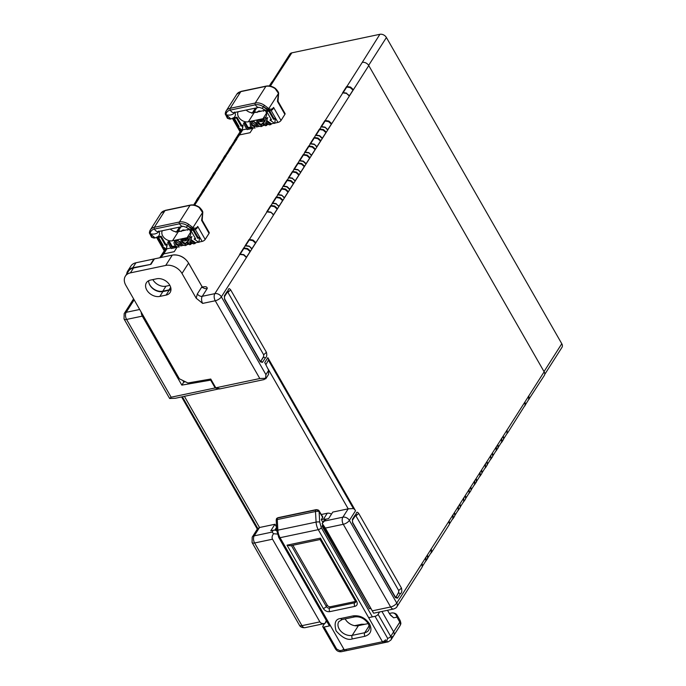 <?xml version="1.0" encoding="UTF-8"?>
<svg xmlns="http://www.w3.org/2000/svg" width="686" height="686" viewBox="0 0 686 686"><rect width="100%" height="100%" fill="white"/><g stroke="black" fill="none" stroke-linecap="round" stroke-linejoin="round"><path stroke-width="1.03" d="M177.305 246.866L174.235 251.676L163.379 253.966L166.424 249.181M161.09 255.844A5.162 3.704 32.5 0 1 161.364 255.269A5.162 3.704 32.5 0 1 163.379 253.966M176.096 246.883L175.513 245.862L172.297 246.54L169.373 241.438L168.173 241.686L167.693 242.45L171.2 248.572L175.616 247.637L176.902 246.711M166.724 248.855L170.857 247.98M199.094 242.038L202.121 241.403A2.581 1.063 -29.8 0 0 205.183 239.44L209.05 233.369A2.581 1.063 -29.8 0 0 209.196 232.528L202.181 220.266M195.579 242.775L190.965 239.543L190.485 240.297L195.09 243.539L195.579 242.775L198.511 242.158M195.09 243.539L193.486 243.873L190.091 241.403L189.653 242.612L190.717 244.456L191.197 243.702L192.783 243.367M190.717 244.456L189.508 244.713L186 238.591L186.489 237.828L183.608 238.436L186.352 239.791L185.863 240.554L184.8 241.043L182.853 240.306L182.073 240.786L182.407 242.69L185.229 244.473L185.923 244.036M187.364 244.508L189.173 244.13M180.898 245.871L183.728 245.271M175.513 245.862L175.033 246.617L175.616 247.637M167.693 242.45L168.893 242.192L171.817 247.294L175.033 246.617M185.314 230.196L182.999 229.939L182.519 230.693L183.316 230.616L189.225 229.261M190.262 241.523L191.197 243.702M190.142 241.858L189.653 242.612M182.416 240.469L182.896 241.935L185.709 243.71L185.229 244.473L186.438 242.149L187.87 242.287L187.75 243.907L185.863 245.485C183.899 245.691 182.365 244.876 181.258 243.033L180.907 240.143L182.356 239.268L184.585 239.551L185.863 240.554M180.907 240.143L182.124 238.745L176.979 239.834L180.933 242.441L181.267 245.296L180.787 246.051L180.452 243.196L180.933 242.441M161.364 255.269L164.846 249.867A5.162 3.704 32.5 0 1 166.166 249.001M159.083 231.405A2.581 1.852 -147.5 0 0 159.152 231.654L158.569 231.705A6.457 4.185 -176.2 0 1 150.174 233.694L152.146 237.365A1.295 0.943 121.2 0 1 151.572 237.279L155.036 237.965A10.324 5.805 78.1 0 0 155.096 237.956M172.297 246.54L171.817 247.294M169.373 241.438L168.893 242.192M188.839 228.824L187.698 230.187M149.462 232.58A10.324 7.4 32.5 0 1 150.32 229.913A10.324 7.4 32.5 0 1 154.35 227.298L164.992 210.602A1.295 0.729 -101.9 0 1 165.309 210.362L190.365 205.08C193.443 204.531 196.47 205.277 199.454 207.309C201.881 209.787 202.987 211.528 202.782 212.54L201.598 220.36L209.05 233.369M188.641 224.322L192.963 227.598A1.295 0.943 121.2 0 1 191.823 229.004L187.587 225.814L188.641 224.322A10.324 7.4 32.5 0 0 179.406 222.015L154.35 227.298A1.295 0.729 -101.9 0 0 154.453 229.073L179.509 223.799A9.038 6.474 32.5 0 1 187.587 225.814L186.275 227.289C188.873 229.27 191.651 230.05 194.627 229.63L187.587 225.814M196.316 228.79A10.324 5.805 -101.9 0 1 194.721 229.613L196.933 228.395L197.731 226.431C196.462 228.267 194.875 228.652 192.963 227.598L202.559 212.557L199.283 207.635A10.324 7.4 -147.5 0 0 190.048 205.32L179.406 222.015A1.295 0.729 78.1 0 0 179.509 223.799A6.457 3.627 78.1 0 0 183.256 226.32L186.275 227.289M188.882 228.85A7.743 5.548 32.5 0 1 190.151 235.735A7.743 5.548 32.5 0 1 187.132 237.699L187.69 237.579L187.209 238.334L188.779 241.078L189.851 237.776L191.505 237.433L190.485 240.297M187.209 238.334L186 238.591M190.965 239.543L191.505 237.433M187.87 242.287L187.261 244.662M185.957 242.913L187.389 243.05M182.896 241.935L182.407 242.69M185.066 238.788L184.585 239.551M183.608 238.436L182.356 239.268M176.979 239.834L175.667 240.675C177.708 240.426 179.303 241.266 180.452 243.196M182.836 238.514L182.124 238.745M179.286 246.951C177.262 247.217 175.676 246.394 174.527 244.482L173.91 242.861L175.402 240.169L172.512 240.777A7.743 5.548 32.5 0 1 164.271 237.939A7.743 5.548 32.5 0 1 162.333 230.728M175.899 231.739L175.307 231.645M177.768 231.757L179.44 230.77L178.96 231.534L183.316 230.616M179.775 231.362L179.44 230.77M165.309 245.125L160.635 236.962L158.543 237.399L159.032 236.644L161.116 236.207L165.789 244.37L167.255 244.062L166.484 249.224L166.775 244.816L165.309 245.125L165.789 244.37M158.543 237.399L163.217 245.571L161.759 245.88L162.882 244.979M159.152 231.654C160.001 234.089 159.435 235.855 157.463 236.97M158.183 236.541L155.13 237.948L150.174 233.694A1.295 0.84 -176.2 0 1 149.368 232.854L151.572 237.279M172.512 240.777L178.317 231.671A7.743 5.548 32.5 0 1 170.299 229.047M182.999 229.939L181.541 230.993M182.519 230.693L181.833 230.925M189.199 229.287L190.039 229.201M188.461 229.527L189.293 229.356M199.626 237.245L198.854 242.407L199.626 237.245L198.16 237.553L193.709 229.767M199.137 237.999L197.679 238.308L193.006 230.144L190.914 230.582L195.587 238.754L194.129 239.054L195.253 238.162M190.914 230.582L191.831 229.733M189.851 237.776L190.331 237.022L191.986 236.67M187.69 237.579L189.113 240.057M176.268 241.695L179.226 243.427L179.526 245.417L178.694 245.94L175.702 244.182L175.402 242.227L176.268 241.695M175.667 240.675L174.484 241.198L174.964 240.434M176.148 239.92L175.402 240.169M167.255 244.062L166.775 244.816M160.635 236.962L161.116 236.207M161.759 245.88L166.484 249.224M194.129 239.054L198.854 242.407M197.679 238.308L198.16 237.553M194.678 229.621L194.721 229.613A10.324 5.805 -101.9 0 1 191.823 229.004M179.689 244.979L178.694 245.94M175.702 244.182L176.191 243.427L175.736 241.901M179.175 245.176L176.191 243.427M253.151 127.879L250.081 132.69L239.225 134.979L242.269 130.194M236.927 136.857A5.162 3.704 32.5 0 1 237.202 136.282A5.162 3.704 32.5 0 1 239.225 134.979M251.942 127.896L251.359 126.876L248.143 127.553L245.219 122.451L244.019 122.7L243.53 123.463L247.037 129.585L251.453 128.659L252.74 127.725M242.561 129.868L246.703 129.002M274.932 123.051L277.967 122.417A2.581 1.063 -29.8 0 0 281.02 120.462L284.887 114.391A2.581 1.063 -29.8 0 0 285.042 113.542L278.019 101.279L278.619 93.553L275.12 88.648A10.324 7.4 -147.5 0 0 265.894 86.333L255.252 103.029A10.324 7.4 32.5 0 1 264.479 105.344L268.809 108.611A1.295 0.943 121.2 0 1 267.669 110.017L263.433 106.836L264.479 105.344M271.416 123.797L266.811 120.556L266.322 121.311L270.936 124.552L271.416 123.797L274.349 123.18M270.936 124.552L269.332 124.895L265.936 122.417L265.499 123.626L266.554 125.478L267.043 124.715L268.629 124.38M266.554 125.478L265.353 125.727L261.846 119.604L262.326 118.841L259.454 119.45L262.198 120.813L261.709 121.568L257.919 121.799L258.253 123.703L261.074 125.487L261.769 125.058M263.201 125.521L265.019 125.144M256.744 126.884L259.574 126.293M251.359 126.876L250.87 127.63L251.453 128.659M243.53 123.463L244.739 123.206L247.663 128.308L250.87 127.63M261.152 111.209L258.845 110.952L258.356 111.707L259.162 111.629L265.062 110.275M266.099 122.537L267.043 124.715M265.988 122.871L265.499 123.626M258.253 121.482L258.742 122.948L261.555 124.723L261.074 125.487L262.284 123.163L263.716 123.309L263.587 124.921L261.7 126.498C259.745 126.713 258.21 125.89 257.104 124.046L256.753 121.165L258.193 120.282L260.423 120.564L261.709 121.568M256.753 121.165L257.97 119.767L252.825 120.847L256.778 123.454L257.113 126.31L256.624 127.064L256.298 124.217L256.778 123.454M237.202 136.282L240.683 130.88A5.162 3.704 32.5 0 1 242.012 130.014M234.929 112.427A2.581 1.852 -147.5 0 0 234.998 112.667L234.415 112.718A6.457 4.185 -176.2 0 1 226.02 114.708L227.984 118.378A1.295 0.943 121.2 0 1 227.418 118.292L230.882 118.987A10.324 5.805 78.1 0 0 230.942 118.97M248.143 127.553L247.663 128.308M245.219 122.451L244.739 123.206M264.685 109.837L263.535 111.209M272.162 109.811A10.324 5.805 -101.9 0 1 270.558 110.626L272.779 109.408L273.568 107.445C272.299 109.28 270.713 109.666 268.809 108.611L278.396 93.57L277.444 101.374L284.887 114.391M264.727 109.863A7.743 5.548 32.5 0 1 265.997 116.749A7.743 5.548 32.5 0 1 262.97 118.712L263.535 118.592L263.047 119.347L264.625 122.091L265.696 118.798L267.351 118.446L266.322 121.311M263.047 119.347L261.846 119.604M266.811 120.556L267.351 118.446M263.716 123.309L263.107 125.675M261.803 123.926L263.227 124.063M258.742 122.948L258.253 123.703M260.912 119.81L260.423 120.564M259.454 119.45L258.193 120.282M252.825 120.847L251.513 121.696C253.546 121.439 255.141 122.279 256.298 124.217M258.682 119.527L257.97 119.767M255.123 127.973C253.108 128.239 251.522 127.407 250.364 125.495L250.021 122.554L251.239 121.182L248.349 121.791A7.743 5.548 32.5 0 1 240.109 118.952A7.743 5.548 32.5 0 1 238.171 111.741M251.745 112.761L251.145 112.658M253.614 112.77L255.286 111.792L254.798 112.547L259.162 111.629M255.621 112.375L255.286 111.792M241.155 126.147L236.473 117.975L234.389 118.421L234.869 117.658L236.962 117.22L241.635 125.384L243.101 125.075L242.33 130.246L242.612 125.838L241.155 126.147L241.635 125.384M234.389 118.421L239.062 126.584L237.605 126.893L238.728 125.992M234.998 112.667C235.838 115.102 235.281 116.877 233.3 117.992M234.02 117.555L230.976 118.961L226.02 114.708A1.295 0.84 -176.2 0 1 225.214 113.867L227.418 118.292M248.349 121.791L254.154 112.684A7.743 5.548 32.5 0 1 246.137 110.06M258.845 110.952L257.379 112.007M258.356 111.707L257.679 111.938M265.045 110.3L265.885 110.214M264.307 110.549L265.139 110.369M225.308 113.593A10.324 7.4 32.5 0 1 226.157 110.926A10.324 7.4 32.5 0 1 230.187 108.311L240.829 91.615A1.295 0.729 -101.9 0 1 241.146 91.375L266.211 86.093C269.281 85.553 272.316 86.29 275.3 88.323L275.12 88.648M275.472 118.258L274.7 123.42L275.472 118.258L274.006 118.567L269.547 110.789M274.983 119.021L273.525 119.321L268.843 111.158L266.76 111.595L271.433 119.767L269.975 120.076L271.099 119.175M266.76 111.595L267.677 110.746M265.696 118.798L266.177 118.035L267.832 117.683M263.535 118.592L264.95 121.07M252.114 122.708L255.072 124.44L255.372 126.438L254.54 126.953L251.548 125.204L251.248 123.24L252.114 122.708M251.513 121.696L250.33 122.211L250.81 121.456M251.994 120.933L251.239 121.182M243.101 125.075L242.612 125.838M236.473 117.975L236.962 117.22M237.605 126.893L242.33 130.246M226.02 114.708A9.038 6.474 32.5 0 1 230.29 110.086A1.295 0.729 -101.9 0 1 230.187 108.311L255.252 103.029A1.295 0.729 78.1 0 0 255.355 104.812A6.457 3.627 78.1 0 0 259.102 107.333L262.121 108.302L263.433 106.836L270.524 110.635A10.324 5.805 -101.9 0 1 267.669 110.017M269.975 120.076L274.7 123.42M273.525 119.321L274.006 118.567M255.526 125.992L254.54 126.953M251.548 125.204L252.028 124.44L251.573 122.914M255.02 126.19L252.028 124.44M346.37 650.311A2.581 1.449 -101.9 0 1 345.735 650.8A2.581 1.449 -101.9 0 1 344.235 649.788L330.438 625.701L324.075 627.038A2.581 1.063 150.2 0 1 322.797 626.807A2.581 1.063 150.2 0 1 322.952 625.966L324.487 623.557M390.368 615.076L393.661 617.82L396.945 617.143L399.809 622.133L393.618 631.849A5.162 3.704 32.5 0 1 393.79 635.502A5.162 3.704 -147.5 0 0 393.618 631.849L390.711 636.402L378.089 614.356A2.581 1.063 150.2 0 1 375.028 616.311L368.656 617.649L382.454 641.744A2.581 1.449 78.1 0 0 383.954 642.748A2.581 1.449 -101.9 0 1 382.454 641.744L318.27 529.661L280.051 537.704L344.235 649.788L382.454 641.744A2.581 1.063 -29.8 0 0 385.515 639.781M378.089 614.356L379.615 611.946M393.618 631.849L381.939 611.458L393.618 631.849M196.179 298.204L197.379 293.891A3.876 2.778 32.5 0 0 202.267 296.292A5.162 2.907 78.1 0 0 202.67 303.409L196.179 298.204L181.996 273.448L188.573 263.124L202.018 286.602C203.373 288.369 205.114 288.995 207.241 288.48L202.267 296.292L214.855 293.642L239.911 254.335A1.295 0.729 -101.9 0 1 240.229 254.094L240.229 254.094A1.295 0.729 -101.9 0 1 240.254 254.094L243.804 248.521L247.294 249.095L250.073 251.599L246.523 257.173A1.295 0.532 150.2 0 1 246.428 257.542L250.493 251.162A1.295 0.532 150.2 0 1 250.073 251.599M156.725 278.773A10.324 7.4 32.5 0 1 169.759 285.179A10.324 7.4 32.5 0 1 170.111 292.485A10.324 7.4 32.5 0 1 166.081 295.1L159.812 296.421A10.324 7.4 32.5 0 1 148.648 292.468A10.324 7.4 32.5 0 1 146.435 282.709A10.324 7.4 32.5 0 1 150.466 280.094L156.725 278.773M180.967 226.8L178.634 230.453L176.07 232.314M198.571 199.18L196.359 200.484L198.949 198.58L194.507 205.123M203.982 190.682L201.77 191.986L204.368 190.082L198.64 198.64A1.295 0.729 78.1 0 0 198.468 199.206L194.918 204.771L194.104 205.045L194.893 204.78A1.295 0.729 78.1 0 0 194.893 204.78L194.893 204.78A1.295 0.729 78.1 0 0 194.575 205.02L194.31 205.088M209.401 182.184L207.189 183.488L209.787 181.576L204.059 190.142A1.295 0.729 78.1 0 0 203.888 190.699L200.338 196.273L198.966 196.908M214.821 173.687L212.609 174.99L215.207 173.078L209.47 181.644A1.295 0.729 78.1 0 0 209.307 182.202L205.757 187.775L204.377 188.401M220.24 165.189L218.028 166.492L220.618 164.58L214.889 173.146A1.295 0.729 78.1 0 0 214.727 173.704L211.168 179.278L209.796 179.904M225.651 156.691L223.439 157.994L226.037 156.082L220.309 164.649A1.295 0.729 78.1 0 0 220.137 165.206L216.587 170.78L215.215 171.406M231.071 148.185L228.858 149.488L231.456 147.584L225.728 156.151A1.295 0.729 78.1 0 0 225.557 156.708L222.007 162.282L220.635 162.908M236.49 139.687L234.278 140.99L236.876 139.087L231.139 147.653A1.295 0.729 78.1 0 0 230.976 148.21L227.426 153.784L226.046 154.41M256.804 107.813L254.163 111.535A1.295 0.729 -101.9 0 1 254.48 111.295L254.48 111.295A1.295 0.729 -101.9 0 1 254.506 111.286L253.134 111.912M242.775 129.826L236.559 139.155A1.295 0.729 78.1 0 0 236.396 139.712L232.837 145.278M321.202 126.67A1.295 0.729 78.1 0 0 321.177 126.678A1.295 0.729 78.1 0 0 320.859 126.919L324.924 120.539A1.295 0.729 78.1 0 0 324.752 121.096L321.485 126.61A1.295 0.729 -101.9 0 1 321.52 126.61L325.07 121.036L328.551 121.611L331.338 124.115L327.779 129.688A1.295 0.532 150.2 0 1 327.685 130.057L331.75 123.677A1.295 0.532 150.2 0 1 331.338 124.115M316.949 146.684L314.197 144.129L310.681 143.606L314.231 138.032L317.721 138.606L318.021 138.066L320.919 140.673A1.295 0.532 150.2 0 1 320.499 141.11L316.949 146.684A1.295 0.532 150.2 0 1 316.846 147.053L326.33 132.175A1.295 0.532 150.2 0 1 325.919 132.612L322.369 138.186A1.295 0.532 150.2 0 1 322.266 138.555L319.402 135.905L315.749 135.356A1.295 0.729 -101.9 0 1 316.075 135.108L315.757 135.176A1.295 0.729 78.1 0 0 315.757 135.176A1.295 0.729 78.1 0 0 315.44 135.416L319.505 129.037A1.295 0.729 78.1 0 0 319.342 129.594L316.04 135.116M310.372 143.674A1.295 0.729 78.1 0 0 310.338 143.674A1.295 0.729 78.1 0 0 310.021 143.914L314.085 137.534A1.295 0.729 78.1 0 0 313.922 138.1L310.629 143.614M304.953 152.172A1.295 0.729 78.1 0 0 304.927 152.172A1.295 0.729 78.1 0 0 304.601 152.412L308.674 146.041A1.295 0.729 78.1 0 0 308.503 146.598L305.236 152.112A1.295 0.729 -101.9 0 1 305.261 152.103L308.82 146.53L312.302 147.104L315.08 149.608L311.53 155.182A1.295 0.532 150.2 0 1 311.435 155.55L315.5 149.171A1.295 0.532 150.2 0 1 315.08 149.608M300.7 172.186L297.947 169.631L294.431 169.099L297.981 163.525L301.463 164.1L301.771 163.568L304.661 166.175A1.295 0.532 150.2 0 1 304.25 166.612L300.7 172.186A1.295 0.532 150.2 0 1 300.597 172.555L310.081 157.677A1.295 0.532 150.2 0 1 309.669 158.106L306.11 163.68A1.295 0.532 150.2 0 1 306.016 164.048L303.152 161.399L299.499 160.85A1.295 0.729 -101.9 0 1 299.816 160.61L299.508 160.67A1.295 0.729 78.1 0 0 299.508 160.67A1.295 0.729 78.1 0 0 299.19 160.918L303.255 154.539A1.295 0.729 78.1 0 0 303.083 155.096L299.791 160.61M294.114 169.168A1.295 0.729 78.1 0 0 294.088 169.168A1.295 0.729 78.1 0 0 293.771 169.416L297.835 163.036A1.295 0.729 78.1 0 0 297.673 163.594L294.371 169.116M288.96 177.614L288.695 177.665A1.295 0.729 78.1 0 0 288.669 177.674A1.295 0.729 78.1 0 0 288.352 177.914L292.416 171.534A1.295 0.729 78.1 0 0 292.253 172.092L288.703 177.665M284.441 197.679L281.689 195.124L278.173 194.601L281.732 189.027L285.213 189.602L285.522 189.062L288.412 191.668A1.295 0.532 150.2 0 1 288 192.106L284.441 197.679A1.295 0.532 150.2 0 1 284.347 198.048L293.831 183.171A1.295 0.532 150.2 0 1 293.411 183.608L289.861 189.182A1.295 0.532 150.2 0 1 289.766 189.55L286.902 186.901L283.249 186.343A1.295 0.729 -101.9 0 1 283.567 186.103L283.258 186.172A1.295 0.729 78.1 0 0 283.258 186.172A1.295 0.729 78.1 0 0 282.932 186.412L287.005 180.032A1.295 0.729 78.1 0 0 286.834 180.59L283.541 186.112M277.864 194.661A1.295 0.729 78.1 0 0 277.839 194.67A1.295 0.729 78.1 0 0 277.521 194.91L281.586 188.53A1.295 0.729 78.1 0 0 281.414 189.087L278.147 194.601A1.295 0.729 -101.9 0 1 278.173 194.601L278.147 194.601A1.295 0.729 -101.9 0 0 277.83 194.841L277.521 194.91M272.445 203.159A1.295 0.729 78.1 0 0 272.419 203.167A1.295 0.729 78.1 0 0 272.102 203.408L276.166 197.028A1.295 0.729 78.1 0 0 276.004 197.585L272.702 203.107M267.025 211.665A1.295 0.729 78.1 0 0 267 211.665A1.295 0.729 78.1 0 0 266.683 211.905L270.747 205.526A1.295 0.729 78.1 0 0 270.584 206.092L267.291 211.605M245.356 245.657A1.295 0.729 78.1 0 0 245.331 245.665A1.295 0.729 78.1 0 0 245.013 245.905L249.078 239.525A1.295 0.729 78.1 0 0 248.915 240.083L245.648 245.597A1.295 0.729 -101.9 0 1 245.674 245.588L249.224 240.014L252.714 240.597L255.492 243.101L251.942 248.675A1.295 0.532 150.2 0 1 251.839 249.044L255.912 242.664A1.295 0.532 150.2 0 1 255.492 243.101M342.871 92.679A1.295 0.729 78.1 0 0 342.846 92.679A1.295 0.729 78.1 0 0 342.528 92.927L346.593 86.547A1.295 0.729 78.1 0 0 346.421 87.105L343.129 92.619M246.523 257.173L243.77 254.617L239.911 254.163A1.295 0.729 78.1 0 0 239.911 254.163A1.295 0.729 78.1 0 0 239.594 254.403L243.667 248.023A1.295 0.729 78.1 0 0 243.496 248.581L240.203 254.103M166.93 248.812L163.002 254.969L160.644 256.392M181.619 396.954L257.31 529.129M257.765 528.417L182.39 396.791L257.773 528.409M353.401 508.558L268.423 360.184A5.162 3.704 -147.5 0 0 267.84 357.655L355.528 510.761A5.162 3.704 -147.5 0 0 353.401 508.558L348.205 508.832L332.787 512.082L328.628 518.607L326.124 519.13A5.162 3.704 -147.5 0 0 324.109 520.442L322.163 523.495L325.361 528.074L373.621 613.207L393.635 608.997A5.162 2.907 -101.9 0 1 390.634 606.981A5.162 2.127 -29.8 0 0 396.748 603.063L349.397 520.382L355.528 510.761M289.861 189.182L287.108 186.626L283.592 186.095L287.151 180.529L290.632 181.104L290.941 180.564L293.831 183.171L295.177 181.053A1.295 0.532 150.2 0 0 295.28 180.684L298.83 175.11A1.295 0.532 150.2 0 0 299.25 174.673L300.597 172.555L297.947 169.631M295.28 180.684L292.322 178.394L295.177 181.053L299.25 174.673L296.352 172.066L296.052 172.598L298.83 175.11M273.611 214.675L270.859 212.128L267.343 211.597L270.893 206.023L274.383 206.597L274.683 206.057L277.581 208.664A1.295 0.532 150.2 0 1 277.161 209.101L273.611 214.675A1.295 0.532 150.2 0 1 273.508 215.044L278.928 206.546A1.295 0.532 150.2 0 0 279.031 206.177L282.581 200.604A1.295 0.532 150.2 0 0 282.992 200.166L284.347 198.048L281.689 195.124M279.031 206.177L276.064 203.896L278.928 206.546L282.992 200.166L280.102 197.559L279.794 198.1L282.581 200.604M328.551 121.611L328.86 121.07L331.75 123.677L349.354 96.057A1.295 0.532 150.2 0 0 349.448 95.688L353.007 90.115A1.295 0.532 150.2 0 0 353.419 89.686L368.776 65.59A5.162 3.704 -147.5 0 0 362.259 62.383L379.89 34.3A5.162 3.704 -147.5 0 1 386.407 37.507L561.783 343.72L544.024 371.589M349.448 95.688L346.49 93.407L349.354 96.057L353.419 89.686L350.529 87.079L350.22 87.611L353.007 90.115M368.776 65.59L544.152 371.812L396.748 603.063A5.162 3.704 32.5 0 1 396.92 606.716C396.731 607.453 395.633 608.216 393.635 608.997M182.853 380.49L183.762 382.085L185.486 381.793M230.668 289.869L227.932 292.365L263.673 354.782L266.417 352.287L230.668 289.869C227.941 286.645 228.678 290.933 227.083 291.576L224.373 295.82L224.571 299.379L260.346 361.848L262.481 362.371L265.19 358.126C266.734 357.209 267.146 355.262 266.417 352.287M265.19 358.126A1.295 0.926 -147.5 0 0 263.57 357.32L263.673 354.782M263.278 357.38L260.577 361.625L263.45 356.806M400.23 593.913A1.295 0.926 -147.5 0 0 398.609 593.107L398.712 590.569L355.948 515.906L358.692 513.411C355.965 510.187 356.703 514.474 355.099 515.117L352.39 519.362L352.595 522.921L395.385 597.635L397.52 598.166L400.23 593.913C401.773 593.004 402.185 591.058 401.456 588.073L358.692 513.411M398.489 592.593L395.899 597.36A1.295 0.926 32.5 0 1 397.52 598.166M528.374 396.337L528.777 399.389L525.356 404.869M525.33 404.654L524.893 402.03M425.449 557.821L425.852 560.865L422.422 566.344M422.405 566.13L421.959 563.506M506.705 430.336L507.108 433.38L503.687 438.86M503.661 438.646L503.224 436.022M501.295 438.834L501.689 441.878L498.268 447.358M498.25 447.143L497.804 444.519M495.875 447.332L496.27 450.376L492.848 455.856M492.831 455.641L492.385 453.017M490.456 455.83L490.859 458.883L487.429 464.353M487.412 464.148L486.966 461.515M485.036 464.328L485.439 467.38L482.018 472.86M481.992 472.645L481.555 470.021M479.625 472.825L480.02 475.878L476.599 481.358M476.581 481.143L476.135 478.519M474.206 481.323L474.601 484.376L471.179 489.855M471.162 489.641L470.716 487.017M468.787 489.83L469.19 492.874L465.76 498.353M465.743 498.139L465.297 495.515M463.367 498.328L463.77 501.372L460.349 506.851M460.323 506.637L459.886 504.013M457.956 506.825L458.351 509.87L454.929 515.349M454.912 515.135L454.466 512.511M452.537 515.323L452.932 518.367L449.51 523.847M449.493 523.632L449.047 521.008M430.868 549.315L431.262 552.367L427.841 557.847M427.824 557.632L427.378 555.008M346.696 93.142L343.189 92.61L346.739 87.036L350.22 87.611M342.846 92.679L343.154 92.619A1.295 0.729 -101.9 0 1 343.189 92.61A1.295 0.729 -101.9 0 0 342.837 92.859L342.528 92.927M251.942 248.675L249.19 246.12L245.648 245.597A1.295 0.729 -101.9 0 0 245.331 245.837L245.013 245.905M274.383 206.597L277.161 209.101M267 211.665L267.317 211.597A1.295 0.729 -101.9 0 1 267.343 211.597A1.295 0.729 -101.9 0 0 267 211.845L266.683 211.905M276.278 203.622L272.762 203.099L276.312 197.525L279.794 198.1M272.419 203.167L272.762 203.099A1.295 0.729 -101.9 0 0 272.736 203.099L272.736 203.099A1.295 0.729 -101.9 0 0 272.411 203.348L272.102 203.408M285.213 189.602L288 192.106M290.632 181.104L293.411 183.608M292.528 178.128L289.012 177.597L292.562 172.023L296.052 172.598M288.669 177.674L289.012 177.597A1.295 0.729 -101.9 0 0 288.986 177.605L288.986 177.605A1.295 0.729 -101.9 0 0 288.669 177.846L288.352 177.914M301.463 164.1L304.25 166.612M294.088 169.168L294.405 169.108A1.295 0.729 -101.9 0 1 294.431 169.099A1.295 0.729 -101.9 0 0 294.08 169.348L293.771 169.416M306.11 163.68L303.358 161.133L299.851 160.601L303.401 155.027L306.882 155.602L309.669 158.106M311.53 155.182L308.777 152.635L305.236 152.112A1.295 0.729 -101.9 0 0 304.918 152.352L304.601 152.412M317.721 138.606L320.499 141.11M310.338 143.674L310.655 143.606A1.295 0.729 -101.9 0 1 310.681 143.606A1.295 0.729 -101.9 0 0 310.338 143.854L310.021 143.914M322.369 138.186L319.616 135.631L316.1 135.108L319.65 129.534L323.132 130.108L325.919 132.612M327.779 129.688L325.027 127.133L321.485 126.61A1.295 0.729 -101.9 0 0 321.168 126.85L320.859 126.919M528.777 399.389L544.324 375.465A5.162 3.704 -147.5 0 0 544.152 371.812M267.84 357.655L264.745 362.508L268.663 370.32L265.919 374.625L221.372 296.841L246.428 257.542L243.564 254.892L239.594 254.403M268.663 370.32L268.543 374.436L265.722 378.861L265.559 378.303L264.076 379.581L220.052 388.859L215.781 387.813L259.805 378.535L265.559 378.303L265.919 374.625M323.132 130.108L323.44 129.568L326.33 132.175L327.685 130.057L325.027 127.133M312.302 147.104L312.61 146.572L315.5 149.171L316.846 147.053L314.197 144.129M306.882 155.602L307.191 155.07L310.081 157.677L311.435 155.55L308.777 152.635M252.714 240.597L253.014 240.057L255.912 242.664L273.508 215.044L270.859 212.128M243.496 248.581L243.804 248.521A1.295 0.729 -101.9 0 1 243.976 247.955L247.603 248.555L250.493 251.162L251.839 249.044L249.19 246.12M215.781 387.813L210.756 379.032L187.921 382.985L179.363 378.783L125.821 285.282A12.905 9.252 -147.5 0 1 125.375 276.141A12.905 9.252 -147.5 0 1 130.417 272.874L133.513 268.02A12.905 9.252 -147.5 0 0 128.471 271.287L125.375 276.141M181.996 273.448A12.905 9.252 -147.5 0 0 165.712 265.439L130.417 272.874M427.738 557.889L427.215 555.266M431.28 548.886L431.7 552.05L431.262 552.367M449.407 523.898L448.884 521.266M452.949 514.886L453.369 518.059L452.932 518.367M454.827 515.4L454.303 512.768M458.368 506.388L458.351 509.87M460.246 506.903L459.723 504.27M463.787 497.89L463.77 501.372M465.665 498.405L465.134 495.772M469.207 489.392L469.19 492.874M471.085 489.898L470.553 487.266M474.618 480.895L475.038 484.059L474.601 484.376M476.496 481.401L475.973 478.768M480.037 472.388L480.457 475.561L480.02 475.878M481.915 472.903L481.392 470.27M485.456 463.89L485.439 467.38M487.334 464.405L486.803 461.772M490.876 455.393L490.859 458.883M492.754 455.907L492.222 453.275M496.287 446.895L496.707 450.059L496.27 450.376M498.165 447.409L497.642 444.777M501.706 438.397L502.126 441.561L501.689 441.878M503.584 438.911L503.061 436.279M507.125 429.899L507.108 433.38M247.603 248.555L247.294 249.095M422.327 564.381L422.327 566.396M425.852 560.865L425.329 561.791M507.537 433.063L525.253 404.911M373.621 613.207L323.123 525.913L322.223 523.461L326.124 519.13M197.379 293.891L202.018 286.602A3.782 1.561 -29.8 0 0 201.958 286.439L188.513 262.961A3.782 1.561 150.2 0 1 188.573 263.124A12.905 9.252 -147.5 0 0 172.821 255.02A12.905 9.252 -147.5 0 0 172.289 255.123L154.436 258.879L150.946 264.342L133.513 268.02M170.977 289.621A10.324 7.4 32.5 0 1 169.176 290.247L162.908 291.567A10.324 7.4 32.5 0 1 153.27 288.96A10.324 7.4 32.5 0 1 148.665 280.711M232.837 145.286A1.295 0.729 78.1 0 0 232.811 145.286L231.465 145.912M180.864 226.817L178.643 230.273A1.295 0.729 78.1 0 0 178.643 230.273L177.297 230.899M219.589 388.739L175.402 398.266L169.648 398.497L124.037 318.964A5.162 2.127 150.2 0 0 126.584 319.436L171.131 397.211L215.155 387.942L210.679 380.13L181.833 385.12L142.311 316.126A5.162 2.907 -101.9 0 1 141.213 312.164M169.648 398.497L171.131 397.211M270.353 86.144L273.585 81.059A5.162 3.704 -147.5 0 0 271.57 82.371L269.281 85.973M273.585 81.059L291.842 52.848A5.162 3.704 -147.5 0 0 289.826 54.151L272.351 81.574M319.882 621.876L301.96 625.658A5.162 2.907 78.1 0 0 304.961 627.673L324.958 623.463C322.489 623.891 320.791 623.368 319.882 621.876L272.531 539.205C271.707 537.653 272.05 535.826 273.56 533.708L272.128 532.079L254.206 535.86A5.162 2.907 78.1 0 0 254.609 542.978A5.162 2.127 150.2 0 1 252.062 542.506L299.413 625.186A5.162 2.127 -29.8 0 0 301.96 625.658L254.609 542.978L272.531 539.205M276.81 530.784A5.162 3.704 -147.5 0 0 273.285 530.261L270.781 530.793L274.94 524.267L259.522 527.508L257.919 528.666M276.612 527.182L274.94 524.267M331.475 514.14A5.162 3.704 -147.5 0 0 327.256 513.248L321.305 514.5M196.359 200.484L197.98 197.825L200.312 196.282A1.295 0.729 78.1 0 0 199.995 196.522L197.739 198.314M201.77 191.986L203.399 189.319L205.723 187.784A1.295 0.729 78.1 0 0 205.406 188.024L203.15 189.816M207.189 183.488L208.818 180.821L211.142 179.286A1.295 0.729 78.1 0 0 210.825 179.526L208.57 181.318M212.609 174.99L214.229 172.323L216.562 170.788A1.295 0.729 78.1 0 0 216.244 171.028L213.989 172.821M218.028 166.492L219.649 163.825L221.981 162.282A1.295 0.729 78.1 0 0 221.664 162.531L219.409 164.323M223.439 157.994L225.068 155.319L227.392 153.784A1.295 0.729 78.1 0 0 227.392 153.784L227.392 153.784A1.295 0.729 78.1 0 0 227.075 154.033L224.819 155.825M228.858 149.488L230.487 146.821L232.811 145.286A1.295 0.729 78.1 0 0 232.494 145.526L230.239 147.327M234.278 140.99L236.524 137.354L238.539 136.051M324.958 623.463L326.339 620.53M277.367 534.068L273.56 533.708M181.833 385.12L183.762 382.085M210.679 380.13L211.048 379.547M219.426 388.988L215.155 387.942M126.678 274.1A12.905 9.252 32.5 0 1 127.716 271.047A12.905 9.252 32.5 0 1 132.758 267.78L150.92 264.35M149.051 283.292A10.324 7.4 -147.5 0 0 162.788 291.198L169.048 289.878A10.324 7.4 -147.5 0 0 170.977 289.183M169.871 285.367L165.978 286.191A10.324 7.4 32.5 0 1 152.841 279.588M150.714 263.999L153.913 258.991A3.782 2.127 -101.9 0 1 154.359 258.999M132.758 267.78L135.948 262.772L153.913 258.991M135.948 262.772A12.905 9.252 -147.5 0 0 130.915 266.039L127.716 271.047M544.718 374.419L561.963 347.382A5.162 3.704 -147.5 0 0 561.783 343.72M291.842 52.848L379.89 34.3M355.399 601.185L320.113 539.522L290.324 545.799L287.014 545.173L320.431 538.133L356.669 601.416A2.581 1.063 150.2 0 1 355.399 601.185L355.64 602.171A2.581 1.852 32.5 0 1 354.628 602.822L355.502 601.451A2.581 1.852 32.5 0 1 355.502 601.451L330.438 606.733A2.581 1.852 32.5 0 1 327.179 605.129L292.888 545.259M322.703 525.15L322.077 526.136L323.123 525.913M322.077 526.136L369.428 608.816L370.474 608.593M368.228 623.574L358.392 625.649A10.324 7.4 32.5 0 1 345.169 618.892M327.256 513.248L323.483 519.165L321.288 519.628L322.737 517.347L322.18 516.807M276.715 529L276.698 529.017A5.162 3.704 -147.5 0 0 274.769 530.201L276.612 527.294M393.661 617.82L389.674 614.064L387.513 610.283M325.884 622.065L327.076 621.808M323.483 519.165A5.162 3.704 32.5 0 1 325.739 519.233M385.601 641.607L383.954 642.748L388.233 641.847A2.581 1.449 78.1 0 1 386.741 640.835L387.659 638.357A2.581 1.063 -29.8 0 0 390.711 636.402A5.162 3.704 32.5 0 1 390.891 640.055L393.79 635.502A5.162 3.704 32.5 0 1 391.775 636.805M361.728 624.946L362.44 624.792M359.413 625.435L359.593 625.203A2.581 1.792 39.3 0 1 360.39 625.229M319.119 510.993A1.295 0.583 148.1 0 1 319.144 511.027A1.295 0.583 148.1 0 1 319.093 511.49L319.693 522.037L321.322 527.697A2.581 1.063 150.2 0 1 318.27 529.661A10.324 5.805 -101.9 0 1 316.092 522.106L277.873 530.158L277.273 519.568A2.581 1.449 78.1 0 1 277.547 518.016A1.295 0.729 78.1 0 1 277.581 517.956A1.295 0.729 78.1 0 1 277.899 517.716L276.492 518.753A2.581 1.792 29.1 0 1 277.547 518.016L315.766 509.964A2.581 1.449 78.1 0 0 315.491 511.516A2.581 0.557 -3.2 0 1 319.033 511.43A1.295 0.557 -33.2 0 0 319.101 510.95C318.999 510.23 318.004 509.801 316.117 509.664A1.295 0.729 78.1 0 0 315.8 509.904A1.295 0.729 78.1 0 0 315.766 509.964A2.581 1.792 29.1 0 1 319.033 511.43L322.737 517.347M321.288 519.628L322.866 522.38M320.431 538.133C319.933 539.53 319.95 539.856 320.473 539.093M356.609 625.838L361.265 624.286M265.936 364.583L268.423 360.184M346.593 86.547L346.902 86.479A1.295 0.729 -101.9 0 0 346.739 87.036L346.421 87.105M249.078 239.525L249.395 239.457A1.295 0.729 -101.9 0 0 249.224 240.014L248.915 240.083M270.747 205.526L271.064 205.466A1.295 0.729 -101.9 0 0 270.893 206.023L270.584 206.092M276.166 197.028L276.484 196.968A1.295 0.729 -101.9 0 0 276.312 197.525L276.004 197.585M281.586 188.53L281.895 188.47A1.295 0.729 -101.9 0 0 281.732 189.027L281.414 189.087M287.005 180.032L287.314 179.964A1.295 0.729 -101.9 0 0 287.151 180.529L286.834 180.59M292.416 171.534L292.733 171.466A1.295 0.729 -101.9 0 0 292.562 172.023L292.253 172.092M297.835 163.036L298.153 162.968A1.295 0.729 -101.9 0 0 297.981 163.525L297.673 163.594M303.255 154.539L303.564 154.47A1.295 0.729 -101.9 0 0 303.401 155.027L303.083 155.096M308.674 146.041L308.983 145.972A1.295 0.729 -101.9 0 0 308.82 146.53L308.503 146.598M314.085 137.534L314.402 137.474A1.295 0.729 -101.9 0 0 314.231 138.032L313.922 138.1M319.505 129.037L319.822 128.977A1.295 0.729 -101.9 0 0 319.65 129.534L319.342 129.594M324.924 120.539L325.233 120.479A1.295 0.729 -101.9 0 0 325.07 121.036L324.752 121.096M256.71 107.839L254.609 111.269L252.156 112.83M205.183 239.44L197.731 226.431M164.846 249.867L163.105 246.831M162.179 245.211L157.488 237.013M152.146 237.365A10.324 5.805 78.1 0 0 155.036 237.965L155.139 237.948M190.365 205.08A1.295 0.729 78.1 0 0 190.048 205.32L164.992 210.602A10.324 7.4 -147.5 0 0 160.961 213.217L165.309 210.362M195.278 229.45L202.121 241.403M150.174 233.694A9.038 6.474 32.5 0 1 154.453 229.073A6.457 3.627 -101.9 0 0 158.2 231.594L183.256 226.32M187.132 237.699L190.657 232.168M281.02 120.462L273.568 107.445M240.683 130.88L238.951 127.845M238.025 126.233L233.326 118.035M227.984 118.378A10.324 5.805 78.1 0 0 230.882 118.987L230.976 118.961M266.211 86.093A1.295 0.729 78.1 0 0 265.894 86.333L240.829 91.615A10.324 7.4 -147.5 0 0 236.799 94.231L241.146 91.375M271.124 110.463L277.967 122.417M234.629 112.05L234.037 112.607A6.457 3.627 -101.9 0 1 230.29 110.086L255.355 104.812A9.038 6.474 32.5 0 1 263.433 106.836M262.97 118.712L266.494 113.181M339.956 650.688L344.235 649.788A2.581 1.449 78.1 0 0 345.735 650.8L341.457 651.7A2.581 1.449 -101.9 0 1 339.956 650.688L336.697 649.093A2.581 1.063 150.2 0 1 335.428 648.853L322.797 626.807M324.075 627.038L336.697 649.093M386.741 640.835L382.454 641.744M387.659 638.357L375.028 616.311M340.71 618.506C335.445 618.961 333.911 623.102 336.114 630.914C342.374 637.869 347.802 640.535 352.407 638.915L364.935 636.282C370.86 634.301 372.395 630.168 369.531 623.874C365.346 617.854 359.91 615.188 353.247 615.865L340.71 618.506A2.581 1.449 78.1 0 0 342.211 619.509L354.748 616.877A2.581 1.449 -101.9 0 1 353.247 615.865M202.336 287.606L203.262 287.511L201.958 286.439A3.782 1.561 -29.8 0 0 201.847 286.294M202.481 287.082L203.296 286.877C205.92 286.405 207.241 286.937 207.241 288.48M362.259 62.383L346.902 86.479L350.529 87.079M346.49 93.407L342.837 92.859L325.233 120.479L328.86 121.07M324.821 127.407L321.168 126.85L319.822 128.977L323.44 129.568M318.021 138.066L314.402 137.474L315.44 135.416M313.991 144.403L310.338 143.854L308.983 145.972L312.61 146.572M308.571 152.901L304.918 152.352L303.564 154.47L307.191 155.07M301.771 163.568L298.153 162.968L299.19 160.918M297.733 169.896L294.08 169.348L292.733 171.466L296.352 172.066M292.322 178.394L288.669 177.846L287.314 179.964L290.941 180.564M285.522 189.062L281.895 188.47L282.932 186.412M281.483 195.399L277.83 194.841L276.484 196.968L280.102 197.559M276.064 203.896L272.411 203.348L271.064 205.466L274.683 206.057M270.653 212.394L267 211.845L249.395 239.457L253.014 240.057M248.984 246.385L245.331 245.837L243.667 248.023M202.67 303.409L215.258 300.76A5.162 2.907 -101.9 0 1 214.855 293.642A5.162 3.704 32.5 0 1 221.372 296.841A5.162 2.127 150.2 0 1 215.258 300.76L259.805 378.535M325.361 528.074L343.283 524.301A5.162 2.907 -101.9 0 1 342.88 517.184A5.162 3.704 32.5 0 1 349.397 520.382A5.162 2.127 150.2 0 1 343.283 524.301L390.634 606.981L372.712 610.754M422.242 566.885L421.796 563.763M425.869 557.384L426.28 560.548M425.269 561.877L427.661 558.387M431.7 552.05L430.748 553.293M449.416 521.883L449.33 524.387M453.369 518.059L452.417 519.293M454.827 513.385L454.749 515.889M458.78 509.552L457.836 510.796M460.246 504.887L460.169 507.391M464.199 501.054L463.247 502.298M465.665 496.39L465.58 498.893M469.618 492.557L468.667 493.8M471.085 487.892L470.999 490.387M475.038 484.059L474.086 485.302M474.026 485.388L476.418 481.889M480.457 475.561L479.505 476.796M485.868 467.063L484.916 468.298M485.619 467.56L487.249 464.894M491.287 458.565L490.336 459.8M492.754 453.892L492.668 456.396M496.707 450.059L495.755 451.302M495.695 451.388L498.087 447.898M502.126 441.561L501.174 442.804M503.241 439.915L503.507 439.4M525.176 405.4L524.73 402.279M528.795 395.899L529.206 399.072M352.595 522.921A1.295 0.532 -29.8 0 0 352.673 522.5L352.441 520.28A1.295 0.926 -147.5 0 0 352.39 519.362M352.673 522.5L395.462 597.214A1.295 0.532 150.2 0 1 395.385 597.635M352.441 520.28L355.142 516.026A1.295 0.926 -147.5 0 0 355.099 515.117M398.317 593.176L395.711 597.549M224.571 299.379A1.295 0.532 -29.8 0 0 224.648 298.959L224.416 296.738A1.295 0.926 -147.5 0 0 224.373 295.82M224.648 298.959L260.423 361.428A1.295 0.532 150.2 0 1 260.346 361.848M224.416 296.738L227.126 292.485A1.295 0.926 -147.5 0 0 227.083 291.576M260.671 361.762L260.869 361.573A1.295 0.926 32.5 0 1 262.481 362.371M324.958 520.957L342.88 517.184L348.205 508.832L268.072 368.914M162.908 291.567L159.812 296.421M169.176 290.247L166.081 295.1M172.289 255.123L165.712 265.439M133.59 298.847L124.166 313.622A5.162 3.704 32.5 0 1 126.181 312.319L134.147 299.825M257.885 528.229L252.191 537.164A5.162 3.704 32.5 0 1 254.206 535.86L259.522 527.508L184.414 396.362M273.285 530.261L272.128 532.079M139.678 309.472L126.181 312.319A5.162 2.907 78.1 0 0 126.584 319.436L142.311 316.126M176.311 231.817L178.643 230.273A1.295 0.729 78.1 0 0 178.317 230.522L177.511 231.782M253.357 112.796L254.163 111.535L251.908 113.327M161.141 257.464L162.693 255.038M169.048 289.878L170.677 287.323M162.788 291.198L165.978 286.191M368.648 65.367L386.407 37.507M162.908 254.995L163.594 253.914M238.754 136.008L239.44 134.928M398.712 590.569L401.456 588.073M329.769 611.655C327.102 611.938 324.932 610.866 323.26 608.456A2.581 1.063 -29.8 0 0 326.313 606.501A2.581 1.852 32.5 0 0 329.572 608.096A2.581 1.449 -101.9 0 0 329.769 611.655L354.834 606.381A2.581 1.449 78.1 0 1 354.628 602.822L329.572 608.096L330.438 606.733M358.392 625.649L352.201 635.356A10.324 7.4 32.5 0 1 341.036 631.403A10.324 7.4 32.5 0 1 338.815 621.645L342.211 619.509M369.171 625.761L364.738 632.724L352.201 635.356A2.581 1.449 -101.9 0 0 352.407 638.915M354.748 616.877C360.141 616.302 364.643 618.558 368.262 623.643C370.337 628.985 369.368 627.879 368.768 630.108A10.324 7.4 32.5 0 1 364.738 632.724A2.581 1.449 -101.9 0 0 364.935 636.282M291.413 545.567L326.313 606.501L327.179 605.129M399.981 625.786A5.162 3.704 -147.5 0 0 399.809 622.133A5.162 2.127 -29.8 0 0 400.11 620.444C401.627 624.912 400.427 623.797 399.981 625.786L393.79 635.502M397.254 615.453A5.162 2.127 150.2 0 1 396.945 617.143A5.162 4.27 -101.7 0 0 391.723 612.967A5.162 4.27 -101.7 0 0 391.715 612.967C394.381 612.761 396.225 613.593 397.254 615.453L400.11 620.444M356.669 601.416C357.826 603.937 357.209 605.592 354.834 606.381M323.26 608.456L287.014 545.173M321.322 527.697L372.387 616.868M319.693 522.037A2.581 0.557 176.8 0 0 316.092 522.106L315.491 511.516L277.273 519.568A2.581 0.557 176.8 0 0 276.209 520.082L276.81 530.672A2.581 0.557 -3.2 0 1 277.873 530.158A10.324 5.805 78.1 0 0 280.051 537.704A2.581 1.063 150.2 0 1 278.773 537.472L329.426 625.915M342.966 649.556A2.581 1.063 -29.8 0 0 344.235 649.788M389.331 613.464L391.715 612.967L389.331 613.464M164.228 250.776L156.605 237.476M149.368 232.854L150.32 229.913L160.961 213.217M202.782 212.54L202.173 220.275M181.19 231.491L181.67 230.736M158.783 231.036L158.2 231.594M240.074 131.789L232.451 118.489M225.214 113.867L226.157 110.926L236.799 94.231M257.027 112.513L257.516 111.749M275.3 88.323C277.727 90.801 278.833 92.55 278.619 93.553M262.121 108.302C264.71 110.283 267.497 111.063 270.464 110.643L270.558 110.626M234.037 112.607L259.102 107.333M335.428 648.853C336.886 651.065 338.893 652.017 341.457 651.7M388.233 641.847L390.891 640.055M277.899 517.716L316.117 509.664M421.984 567.399L396.92 606.716M449.073 524.901L431.451 552.556M454.492 516.404L453.12 518.556M459.903 507.906L457.776 510.881M465.322 499.408L463.196 502.384M470.742 490.91L468.615 493.886M481.572 473.915L479.445 476.89M492.411 456.91L490.284 459.886M503.584 436.896L503.567 439.28L501.878 442.067M427.738 555.883L427.404 558.893M430.688 553.379L431.451 552.547M452.357 519.379L453.12 518.547M476.496 479.385L476.161 482.404M484.865 468.392L485.628 467.56M487.334 462.39L487 465.408M498.165 445.394L497.83 448.404M501.114 442.89L501.878 442.058M481.898 473.271L481.915 470.888M524.919 405.915L525.253 402.896M188.513 262.961C184.68 257.173 179.449 254.523 172.821 255.02M252.92 111.998L255.398 108.114M231.251 145.998L234.449 140.982M225.831 154.496L229.03 149.479M220.412 162.994L223.61 157.977M214.992 171.491L218.191 166.475M209.582 179.989L212.771 174.981M204.162 188.496L207.361 183.479M198.743 196.993L201.941 191.977M193.649 204.977L196.522 200.475M177.074 230.985L179.552 227.1M304.961 627.673C302.166 627.827 300.314 626.995 299.413 625.186M252.191 537.164L252.062 542.506M124.166 313.622L124.037 318.964M196.179 201.024L196.608 199.978M201.59 192.526L202.027 191.48M207.009 184.028L207.446 182.973M212.428 175.522L212.866 174.476M217.848 167.024L218.277 165.978M223.259 158.526L223.696 157.48M228.678 150.028L229.115 148.982M234.098 141.53L234.535 140.484M325.456 622.734L326.587 620.959M159.778 257.756L160.687 256.332M161.39 255.595L162.076 254.523M237.236 136.608L237.913 135.536M355.262 515.495L356.205 514.286L355.262 515.495M319.101 510.95L322.814 516.918M383.954 642.748L345.735 650.8M276.81 530.672L278.773 537.472M276.492 518.753L276.209 520.082M348.359 622.725L350.057 623.917M364.892 624.277L361.651 624.226L354.679 625.675M227.238 291.953L228.181 290.753L227.238 291.953"/></g></svg>
